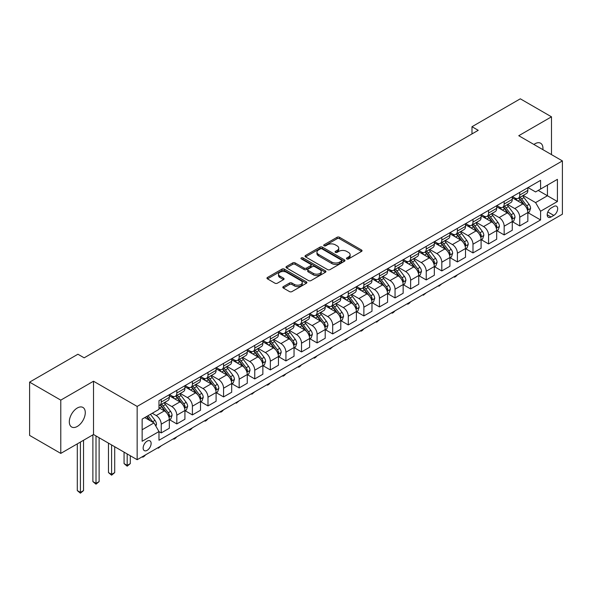 <?xml version="1.0" encoding="UTF-8"?>
<svg xmlns="http://www.w3.org/2000/svg" width="592" height="592" viewBox="0 0 592 592"><rect width="100%" height="100%" fill="white"/><g stroke="black" fill="none" stroke-linecap="round" stroke-linejoin="round"><path stroke-width="0.89" d="M346.823 258.926A1.214 0.703 0 0 0 348.533 258.926L361.542 251.415A1.732 0.999 0 0 0 362.045 250.705A1.732 0.999 0 0 0 361.542 250.002L339.505 237.281A1.732 0.999 0 0 0 337.063 237.281L324.053 244.792A1.214 0.703 0 0 0 323.698 245.28A1.214 0.703 0 0 0 324.053 245.776A1.214 0.703 0 0 0 325.77 245.776L327.45 244.807A5.543 3.197 0 0 1 335.287 244.807L337.122 245.865A5.543 3.197 0 0 1 338.742 248.129A5.543 3.197 0 0 1 337.122 250.386L335.435 251.363A1.214 0.703 0 0 0 335.079 251.859A1.214 0.703 0 0 0 335.435 252.347A1.214 0.703 0 0 0 337.151 252.347L338.831 251.378A5.543 3.197 0 0 1 346.668 251.378L348.503 252.436A5.543 3.197 0 0 1 350.124 254.701A5.543 3.197 0 0 1 348.503 256.965L346.823 257.934A1.214 0.703 0 0 0 346.468 258.43A1.214 0.703 0 0 0 346.823 258.926L346.823 257.934M77.3 426.44A11.285 6.519 120 0 0 84.671 416.494A11.285 6.519 120 0 0 82.947 407.451A11.285 6.519 120 0 0 77.3 408.006A11.285 6.519 120 0 0 69.923 417.952A11.285 6.519 120 0 0 71.654 427.002A11.285 6.519 120 0 0 77.3 426.44M542.879 149.643A11.285 6.519 120 0 0 540.607 143.22A11.285 6.519 120 0 0 534.968 143.782A11.285 6.519 120 0 0 533.91 144.47M147.134 450.342A5.646 3.256 120 0 0 150.819 445.369A5.646 3.256 120 0 0 149.954 440.848A5.646 3.256 120 0 0 147.134 441.129A5.646 3.256 120 0 0 143.449 446.102A5.646 3.256 120 0 0 144.315 450.623A5.646 3.256 120 0 0 147.134 450.342M283.324 286.609A1.732 0.999 0 0 0 282.813 287.312A1.732 0.999 0 0 0 283.324 288.023L289.503 291.59A1.732 0.999 0 0 0 291.952 291.59L306.397 283.25A1.732 0.999 0 0 0 306.9 282.547A1.732 0.999 0 0 0 306.397 281.836L284.36 269.116A1.732 0.999 0 0 0 281.918 269.116L267.473 277.456A1.732 0.999 0 0 0 266.962 278.166A1.732 0.999 0 0 0 267.473 278.869L274.94 283.183A1.732 0.999 0 0 0 277.389 283.183L283.568 279.609A1.732 0.999 0 0 0 284.071 278.906A1.732 0.999 0 0 0 283.568 278.196L279.868 276.057A4.632 2.671 0 0 1 278.506 274.17A4.632 2.671 0 0 1 281.37 271.698A4.632 2.671 0 0 1 286.417 272.283L300.921 280.652A4.632 2.671 0 0 1 302.275 282.547A4.632 2.671 0 0 1 299.419 285.011A4.632 2.671 0 0 1 294.372 284.434L291.952 283.043A1.732 0.999 0 0 0 289.503 283.043L283.324 286.609L283.324 288.023M93.514 381.226L60.776 400.125L29.6 382.129L29.6 435.401L60.776 453.405L93.514 434.506L137.159 459.703L137.159 406.423L93.514 381.226L93.514 434.506M551.485 154.616L551.485 116.816L518.755 135.716L562.4 160.913L137.159 406.423M551.485 116.816L520.309 98.812L471.987 126.718L471.987 133.918M29.6 382.129L77.922 354.223L84.16 357.827L478.225 130.314L471.987 126.718M327.576 269.612A1.732 0.999 0 0 0 330.018 269.612L344.463 261.272A1.732 0.999 0 0 0 344.973 260.569A1.732 0.999 0 0 0 344.463 259.858L322.433 247.138A1.732 0.999 0 0 0 319.983 247.138L305.539 255.478A1.732 0.999 0 0 0 305.035 256.188A1.732 0.999 0 0 0 305.539 256.891L327.576 269.612M301.802 259.185A1.214 0.703 0 0 1 303.03 259.355L303.03 257.92L325.43 270.847A1.732 0.999 0 0 1 325.94 271.558A1.732 0.999 0 0 1 325.43 272.261L310.985 280.601A1.732 0.999 0 0 1 308.536 280.601L286.506 267.88L286.506 266.467A1.732 0.999 0 0 0 285.995 267.177A1.732 0.999 0 0 0 286.506 267.88M286.506 266.467L292.685 262.9A1.732 0.999 0 0 1 295.134 262.9L304.073 268.058A1.732 0.999 0 0 0 306.515 268.058L310.622 265.69A1.732 0.999 0 0 0 311.126 264.987A1.732 0.999 0 0 0 310.622 264.276L301.313 258.904A1.214 0.703 0 0 1 300.958 258.408A1.214 0.703 0 0 1 301.713 257.764A1.214 0.703 0 0 1 303.03 257.92M553.794 206.49L551.048 208.073A5.469 3.16 120 0 0 547.482 212.891A5.469 3.16 120 0 0 548.318 217.271A5.469 3.16 120 0 0 551.048 216.998L553.794 215.414A5.469 3.16 120 0 0 557.368 210.597A5.469 3.16 120 0 0 556.532 206.216A5.469 3.16 120 0 0 553.794 206.49M137.159 459.703L562.4 214.193L562.4 160.913M528.042 187.59L535.59 191.941L540.577 189.063L540.577 180.353L158.982 400.666L158.982 409.375L142.147 419.099L142.147 441.269L158.982 431.553L158.982 440.263L540.577 219.95L540.577 211.24L535.59 202.597L523.187 195.441M540.577 189.063L557.412 179.346L557.412 201.524L540.577 211.24M60.776 400.125L60.776 453.405M538.209 190.432L547.437 195.76L547.437 185.104L557.412 179.346M535.59 202.597L547.437 195.76L557.412 201.524M142.147 429.755L153.994 422.91L144.766 417.582M158.982 431.627L161.224 432.922L161.224 424.212A7.052 4.07 -120 0 0 156.236 415.569L152.248 413.268M161.224 432.922L169.334 428.238L169.334 419.528A7.052 4.07 -120 0 0 164.347 410.892L158.982 407.792M169.519 419.706L176.816 423.924L176.816 415.207A7.052 4.07 -120 0 0 171.828 406.571L164.665 402.434M176.816 423.924L184.919 419.24L184.919 410.53A7.052 4.07 -120 0 0 179.931 401.887L169.334 395.767M185.104 410.707L192.4 414.918L192.4 406.208A7.052 4.07 -120 0 0 187.412 397.572L180.249 393.436M192.4 414.918L200.51 410.241L200.51 401.531A7.052 4.07 -120 0 0 195.523 392.888L184.919 386.768M200.695 401.709L207.992 405.92L207.992 397.21A7.052 4.07 -120 0 0 203.004 388.567L195.841 384.437M207.992 405.92L216.095 401.243L216.095 392.533A7.052 4.07 -120 0 0 211.107 383.89L200.51 377.77M216.28 392.711L223.576 396.921L223.576 388.211A7.052 4.07 -120 0 0 218.589 379.568L211.425 375.439M223.576 396.921L231.687 392.244L231.687 383.527A7.052 4.07 -120 0 0 226.699 374.891L216.095 368.772M231.872 383.712L239.168 387.923L239.168 379.213A7.052 4.07 -120 0 0 234.18 370.57L227.017 366.433M239.168 387.923L247.271 383.246L247.271 374.529A7.052 4.07 -120 0 0 242.283 365.893L231.687 359.773M247.456 374.714L254.752 378.924L254.752 370.207A7.052 4.07 -120 0 0 249.765 361.571L242.602 357.435M254.752 378.924L262.863 374.24L262.863 365.53A7.052 4.07 -120 0 0 257.875 356.895L247.271 350.775M263.048 365.708L270.344 369.926L270.344 361.209A7.052 4.07 -120 0 0 265.357 352.573L258.193 348.436M270.344 369.926L278.447 365.242L278.447 356.532A7.052 4.07 -120 0 0 273.46 347.889L262.863 341.769M278.632 356.71L285.929 360.92L285.929 352.21A7.052 4.07 -120 0 0 280.941 343.575L273.778 339.438M285.929 360.92L294.039 356.243L294.039 347.534A7.052 4.07 -120 0 0 289.051 338.89L278.447 332.771M294.224 347.711L301.52 351.922L301.52 343.212A7.052 4.07 -120 0 0 296.533 334.569L289.37 330.44M301.52 351.922L309.623 347.245L309.623 338.535A7.052 4.07 -120 0 0 304.636 329.892L294.039 323.772M309.808 338.713L317.105 342.923L317.105 334.214A7.052 4.07 -120 0 0 312.117 325.57L304.954 321.434M317.105 342.923L325.215 338.247L325.215 329.529A7.052 4.07 -120 0 0 320.22 320.894L309.623 314.774M325.4 329.714L332.697 333.925L332.697 325.215A7.052 4.07 -120 0 0 327.709 316.572L320.546 312.435M332.697 333.925L340.8 329.241L340.8 320.531A7.052 4.07 -120 0 0 335.812 311.895L325.215 305.775M340.985 320.716L348.281 324.927L348.281 316.209A7.052 4.07 -120 0 0 343.293 307.574L336.13 303.437M348.281 324.927L356.391 320.242L356.391 311.533A7.052 4.07 -120 0 0 351.396 302.897L340.8 296.777M356.576 311.71L363.873 315.928L363.873 307.211A7.052 4.07 -120 0 0 358.885 298.575L351.722 294.439M363.873 315.928L371.976 311.244L371.976 302.534A7.052 4.07 -120 0 0 366.988 293.891L356.391 287.771M372.161 302.712L379.457 306.922L379.457 298.213A7.052 4.07 -120 0 0 374.47 289.577L367.306 285.44M379.457 306.922L387.568 302.246L387.568 293.536A7.052 4.07 -120 0 0 382.573 284.893L371.976 278.773M387.753 293.713L395.049 297.924L395.049 289.214A7.052 4.07 -120 0 0 390.061 280.571L382.898 276.442M395.049 297.924L403.152 293.247L403.152 284.537A7.052 4.07 -120 0 0 398.164 275.894L387.568 269.774M403.337 284.715L410.633 288.926L410.633 280.216A7.052 4.07 -120 0 0 405.646 271.573L398.483 267.436M410.633 288.926L418.744 284.249L418.744 275.532A7.052 4.07 -120 0 0 413.749 266.896L403.152 260.776M418.929 275.717L426.225 279.927L426.225 271.217A7.052 4.07 -120 0 0 421.238 262.574L414.074 258.438M426.225 279.927L434.328 275.243L434.328 266.533A7.052 4.07 -120 0 0 429.341 257.897L418.744 251.778M434.513 266.718L441.81 270.929L441.81 262.212A7.052 4.07 -120 0 0 436.822 253.576L429.659 249.439M441.81 270.929L449.92 266.245L449.92 257.535A7.052 4.07 -120 0 0 444.925 248.892L434.328 242.772M450.105 257.712L457.401 261.93L457.401 253.213A7.052 4.07 -120 0 0 452.414 244.577L445.251 240.441M457.401 261.93L465.504 257.246L465.504 248.536A7.052 4.07 -120 0 0 460.517 239.893L449.92 233.773M465.689 248.714L472.986 252.925L472.986 244.215A7.052 4.07 -120 0 0 467.998 235.579L460.835 231.442M472.986 252.925L481.096 248.248L481.096 239.538A7.052 4.07 -120 0 0 476.101 230.895L465.504 224.775M481.281 239.716L488.578 243.926L488.578 235.216A7.052 4.07 -120 0 0 483.59 226.573L476.427 222.444M488.578 243.926L496.681 239.249L496.681 230.532A7.052 4.07 -120 0 0 491.693 221.896L481.096 215.777M496.866 230.717L504.162 234.928L504.162 226.218A7.052 4.07 -120 0 0 499.174 217.575L492.011 213.438M504.162 234.928L512.272 230.251L512.272 221.534A7.052 4.07 -120 0 0 507.277 212.898L496.681 206.778M512.457 221.719L519.754 225.929L519.754 217.22A7.052 4.07 -120 0 0 514.766 208.576L507.603 204.44M519.754 225.929L527.857 221.245L527.857 212.535A7.052 4.07 -120 0 0 522.869 203.9L512.272 197.78M512.457 196.588L514.766 197.92A7.052 4.07 -120 0 0 518.289 198.268A7.052 4.07 -120 0 0 519.754 195.042L519.754 192.378M496.866 205.587L499.174 206.919A7.052 4.07 -120 0 0 502.704 207.267A7.052 4.07 -120 0 0 504.162 204.04L504.162 201.376M481.281 214.585L483.59 215.917A7.052 4.07 -120 0 0 487.112 216.272A7.052 4.07 -120 0 0 488.578 213.039L488.578 210.375M465.689 223.591L467.998 224.923A7.052 4.07 -120 0 0 471.528 225.271A7.052 4.07 -120 0 0 472.986 222.037L472.986 219.373M450.105 232.589L452.414 233.921A7.052 4.07 -120 0 0 455.936 234.269A7.052 4.07 -120 0 0 457.401 231.043L457.401 228.379M434.513 241.588L436.822 242.92A7.052 4.07 -120 0 0 440.352 243.268A7.052 4.07 -120 0 0 441.81 240.041L441.81 237.377M418.929 250.586L421.238 251.918A7.052 4.07 -120 0 0 424.76 252.266A7.052 4.07 -120 0 0 426.225 249.04L426.225 246.376M403.337 259.585L405.646 260.917A7.052 4.07 -120 0 0 409.176 261.264A7.052 4.07 -120 0 0 410.633 258.038L410.633 255.374M387.753 268.583L390.061 269.915A7.052 4.07 -120 0 0 393.584 270.27A7.052 4.07 -120 0 0 395.049 267.036L395.049 264.372M372.161 277.589L374.47 278.921A7.052 4.07 -120 0 0 377.999 279.269A7.052 4.07 -120 0 0 379.457 276.035L379.457 273.371M356.576 286.587L358.885 287.919A7.052 4.07 -120 0 0 362.408 288.267A7.052 4.07 -120 0 0 363.873 285.041L363.873 282.377M340.985 295.586L343.293 296.918A7.052 4.07 -120 0 0 346.823 297.265A7.052 4.07 -120 0 0 348.281 294.039L348.281 291.375M325.4 304.584L327.709 305.916A7.052 4.07 -120 0 0 331.231 306.264A7.052 4.07 -120 0 0 332.697 303.037L332.697 300.373M309.808 313.582L312.117 314.914A7.052 4.07 -120 0 0 315.647 315.27A7.052 4.07 -120 0 0 317.105 312.036L317.105 309.372M294.224 322.581L296.533 323.913A7.052 4.07 -120 0 0 300.055 324.268A7.052 4.07 -120 0 0 301.52 321.034L301.52 318.37M278.632 331.587L280.941 332.919A7.052 4.07 -120 0 0 284.471 333.266A7.052 4.07 -120 0 0 285.929 330.033L285.929 327.369M263.048 340.585L265.357 341.917A7.052 4.07 -120 0 0 268.879 342.265A7.052 4.07 -120 0 0 270.344 339.038L270.344 336.374M247.456 349.583L249.765 350.915A7.052 4.07 -120 0 0 253.295 351.263A7.052 4.07 -120 0 0 254.752 348.037L254.752 345.373M231.872 358.582L234.18 359.914A7.052 4.07 -120 0 0 237.703 360.262A7.052 4.07 -120 0 0 239.168 357.035L239.168 354.371M216.28 367.58L218.589 368.912A7.052 4.07 -120 0 0 222.118 369.267A7.052 4.07 -120 0 0 223.576 366.034L223.576 363.37M200.695 376.586L203.004 377.918A7.052 4.07 -120 0 0 206.527 378.266A7.052 4.07 -120 0 0 207.992 375.032L207.992 372.368M185.104 385.584L187.412 386.916A7.052 4.07 -120 0 0 190.942 387.264A7.052 4.07 -120 0 0 192.4 384.03L192.4 381.366M169.519 394.583L171.828 395.915A7.052 4.07 -120 0 0 175.35 396.263A7.052 4.07 -120 0 0 176.816 393.036L176.816 390.372M528.042 212.713L540.577 219.95M518.289 198.268L526.399 193.591A7.052 4.07 -120 0 0 527.857 190.358L527.857 187.694M502.704 207.267L510.807 202.59A7.052 4.07 -120 0 0 512.272 199.363L512.272 196.699M487.112 216.272L495.223 211.588A7.052 4.07 -120 0 0 496.681 208.362L496.681 205.698M471.528 225.271L479.631 220.587A7.052 4.07 -120 0 0 481.096 217.36L481.096 214.696M455.936 234.269L464.047 229.592A7.052 4.07 -120 0 0 465.504 226.359L465.504 223.695M440.352 243.268L448.455 238.591A7.052 4.07 -120 0 0 449.92 235.357L449.92 232.693M424.76 252.266L432.87 247.589A7.052 4.07 -120 0 0 434.328 244.355L434.328 241.691M409.176 261.264L417.279 256.588A7.052 4.07 -120 0 0 418.744 253.361L418.744 250.697M393.584 270.27L401.694 265.586A7.052 4.07 -120 0 0 403.152 262.36L403.152 259.696M377.999 279.269L386.102 274.584A7.052 4.07 -120 0 0 387.568 271.358L387.568 268.694M362.408 288.267L370.518 283.59A7.052 4.07 -120 0 0 371.976 280.356L371.976 277.692M346.823 297.265L354.926 292.589A7.052 4.07 -120 0 0 356.391 289.355L356.391 286.691M331.231 306.264L339.342 301.587A7.052 4.07 -120 0 0 340.8 298.361L340.8 295.697M315.647 315.27L323.75 310.585A7.052 4.07 -120 0 0 325.215 307.359L325.215 304.695M300.055 324.268L308.166 319.584A7.052 4.07 -120 0 0 309.623 316.357L309.623 313.693M284.471 333.266L292.574 328.582A7.052 4.07 -120 0 0 294.039 325.356L294.039 322.692M268.879 342.265L276.989 337.588A7.052 4.07 -120 0 0 278.447 334.354L278.447 331.69M253.295 351.263L261.398 346.586A7.052 4.07 -120 0 0 262.863 343.353L262.863 340.689M237.703 360.262L245.813 355.585A7.052 4.07 -120 0 0 247.271 352.358L247.271 349.694M222.118 369.267L230.221 364.583A7.052 4.07 -120 0 0 231.687 361.357L231.687 358.693M206.527 378.266L214.637 373.582A7.052 4.07 -120 0 0 216.095 370.355L216.095 367.691M190.942 387.264L199.045 382.58A7.052 4.07 -120 0 0 200.51 379.354L200.51 376.69M175.35 396.263L183.461 391.586A7.052 4.07 -120 0 0 184.919 388.352L184.919 385.688M158.982 405.55A7.052 4.07 -120 0 0 159.766 405.261L167.869 400.584A7.052 4.07 -120 0 0 169.334 397.35L169.334 394.686M159.766 405.261A7.052 4.07 -120 0 0 161.224 402.035L161.224 399.371M153.994 422.91L158.982 431.553M347.304 259.096L348.503 258.401A5.543 3.197 0 0 0 350.124 256.144L350.124 254.701M338.742 248.129L338.742 249.565A5.543 3.197 0 0 1 337.122 251.829L335.923 252.525M361.542 250.002L361.542 251.415L339.505 238.717A1.732 0.999 0 0 0 337.063 238.717L324.534 245.946M344.44 261.287L322.433 248.581A1.732 0.999 0 0 0 319.983 248.581L305.561 256.906L305.539 255.478M341.406 261.065A1.214 0.703 0 0 0 341.762 260.569A1.214 0.703 0 0 0 341.406 260.073L322.063 248.906A1.214 0.703 0 0 0 320.353 248.906L318.577 249.928A5.543 3.197 0 0 0 316.957 252.192A5.543 3.197 0 0 0 318.577 254.456L331.794 262.086A5.543 3.197 0 0 0 339.63 262.086L341.406 261.065L341.406 262.5A1.214 0.703 0 0 0 341.762 262.004L341.762 260.569M316.957 252.192L316.957 253.635A5.543 3.197 0 0 0 318.577 255.892L318.577 254.456M341.406 262.5L339.63 263.529A5.543 3.197 0 0 1 331.794 263.529L318.577 255.892M286.528 267.895L292.685 264.335L292.685 262.9M311.126 264.987L311.126 266.422A1.732 0.999 0 0 1 310.622 267.133L306.515 269.501A1.732 0.999 0 0 1 304.073 269.501L295.134 264.335A1.732 0.999 0 0 0 292.685 264.335M303.03 259.355L325.408 272.276M313.346 273.408A4.632 2.671 0 0 0 318.392 273.992A4.632 2.671 0 0 0 321.249 271.521A4.632 2.671 0 0 0 319.895 269.626L314.781 266.681A1.732 0.999 0 0 0 312.332 266.681L308.232 269.049A1.732 0.999 0 0 0 307.729 269.752A1.732 0.999 0 0 0 308.232 270.463L313.346 273.408L313.346 274.851A4.632 2.671 0 0 0 318.392 275.428A4.632 2.671 0 0 0 321.249 272.956L321.249 271.521M307.729 269.752L307.729 271.195A1.732 0.999 0 0 0 308.232 271.898L308.232 270.463M313.346 274.851L308.232 271.898M302.275 282.547L302.275 283.982A4.632 2.671 0 0 1 299.419 286.454A4.632 2.671 0 0 1 294.372 285.877L291.952 284.478A1.732 0.999 0 0 0 289.503 284.478L283.346 288.038M278.506 274.17L278.506 275.613A4.632 2.671 0 0 0 279.868 277.5L279.868 276.057M283.546 279.624L279.868 277.5M306.375 283.265L284.36 270.559A1.732 0.999 0 0 0 281.918 270.559L267.495 278.884M527.857 212.824L529.352 211.958L530.602 208.362A4.677 2.701 -120 0 0 529.107 204.381L524.016 197.58A13.49 7.792 -120 0 0 522.544 195.819M517.475 200.784A13.49 7.792 -120 0 0 514.714 197.891M527.428 209.96L528.079 208.562A4.677 2.701 -120 0 0 526.739 205.75L521.641 198.949A13.49 7.792 -120 0 0 520.168 197.18M518.918 197.906A11.196 6.468 60 0 1 520.753 200L525.067 205.757M518.673 198.046A13.49 7.792 60 0 1 520.146 199.807L523.535 204.336M457.483 274.769L455.781 276.471L454.53 277.189L453.909 276.834M454.53 276.471L454.53 277.189M512.272 221.822L513.767 220.957L515.01 217.36A4.677 2.701 -120 0 0 513.523 213.379L508.424 206.578A13.49 7.792 -120 0 0 506.952 204.817M501.883 209.783A13.49 7.792 -120 0 0 499.123 206.889M511.843 218.959L512.487 217.56A4.677 2.701 -120 0 0 511.148 214.748L506.056 207.947A13.49 7.792 -120 0 0 504.584 206.186M503.326 206.911A11.196 6.468 60 0 1 505.168 208.998L509.475 214.755M503.089 207.045A13.49 7.792 60 0 1 504.562 208.813L507.943 213.335M441.891 283.768L438.946 286.195L438.317 285.832M438.946 285.47L438.946 286.195M496.681 230.821L498.175 229.962L499.426 226.359A4.677 2.701 -120 0 0 497.931 222.377L492.84 215.577A13.49 7.792 -120 0 0 491.367 213.816M486.298 218.781A13.49 7.792 -120 0 0 483.538 215.888M496.251 227.964L496.903 226.558A4.677 2.701 -120 0 0 495.563 223.746L490.465 216.946A13.49 7.792 -120 0 0 488.992 215.185M487.741 215.91A11.196 6.468 60 0 1 489.577 217.997L493.891 223.754M487.497 216.05A13.49 7.792 60 0 1 488.97 217.812L492.359 222.333M426.307 292.766L423.354 295.193L422.732 294.831M423.354 294.468L423.354 295.193M481.096 239.827L482.591 238.961L483.834 235.357A4.677 2.701 -120 0 0 482.347 231.383L477.248 224.575A13.49 7.792 -120 0 0 475.776 222.814M470.707 227.779A13.49 7.792 -120 0 0 467.946 224.893M480.667 236.963L481.311 235.557A4.677 2.701 -120 0 0 479.971 232.745L474.88 225.944A13.49 7.792 -120 0 0 473.408 224.183M472.15 224.908A11.196 6.468 60 0 1 473.992 226.995L478.299 232.752M471.913 225.049A13.49 7.792 60 0 1 473.385 226.81L476.767 231.331M410.715 301.765L409.013 303.474L407.77 304.192L407.141 303.829M407.77 303.467L407.77 304.192M465.504 248.825L466.999 247.959L468.25 244.355A4.677 2.701 -120 0 0 466.755 240.382L461.664 233.581A13.49 7.792 -120 0 0 460.191 231.812M455.122 236.778A13.49 7.792 -120 0 0 452.362 233.892M465.075 245.961L465.726 244.555A4.677 2.701 -120 0 0 464.387 241.751L459.288 234.943A13.49 7.792 -120 0 0 457.816 233.181M456.565 233.907A11.196 6.468 60 0 1 458.4 236.001L462.715 241.751M456.321 234.047A13.49 7.792 60 0 1 457.794 235.808L461.183 240.33M395.13 310.763L393.428 312.472L392.178 313.19L391.556 312.828M392.178 312.472L392.178 313.19M449.92 257.823L451.415 256.958L452.658 253.361A4.677 2.701 -120 0 0 451.171 249.38L446.072 242.579A13.49 7.792 -120 0 0 444.599 240.811M439.53 245.784A13.49 7.792 -120 0 0 436.77 242.89M449.491 254.96L450.135 253.561A4.677 2.701 -120 0 0 448.795 250.749L443.704 243.948A13.49 7.792 -120 0 0 442.231 242.18M440.973 242.905A11.196 6.468 60 0 1 442.816 244.999L447.123 250.756M440.737 243.046A13.49 7.792 60 0 1 442.209 244.807L445.591 249.328M379.539 319.769L376.593 322.189L375.964 321.826M376.593 321.471L376.593 322.189M434.328 266.822L435.823 265.956L437.074 262.36A4.677 2.701 -120 0 0 435.579 258.378L430.488 251.578A13.49 7.792 -120 0 0 429.015 249.817M423.946 254.782A13.49 7.792 -120 0 0 421.186 251.889M433.899 263.958L434.55 262.559A4.677 2.701 -120 0 0 433.211 259.747L428.112 252.947A13.49 7.792 -120 0 0 426.64 251.178M425.389 251.903A11.196 6.468 60 0 1 427.224 253.998L431.538 259.755M425.145 252.044A13.49 7.792 60 0 1 426.617 253.805L430.007 258.334M363.954 328.767L362.252 330.469L361.002 331.187L360.38 330.832M361.002 330.469L361.002 331.187M418.744 275.82L420.239 274.962L421.482 271.358A4.677 2.701 -120 0 0 419.994 267.377L414.896 260.576A13.49 7.792 -120 0 0 413.423 258.815M408.354 263.78A13.49 7.792 -120 0 0 405.594 260.887M418.315 272.956L418.958 271.558A4.677 2.701 -120 0 0 417.619 268.746L412.528 261.945A13.49 7.792 -120 0 0 411.055 260.184M409.797 260.909A11.196 6.468 60 0 1 411.64 262.996L415.947 268.753M409.56 261.042A13.49 7.792 60 0 1 411.033 262.811L414.415 267.332M348.362 337.766L345.417 340.193L344.788 339.83M345.417 339.468L345.417 340.193M403.152 284.819L404.647 283.96L405.897 280.356A4.677 2.701 -120 0 0 404.403 276.375L399.311 269.575A13.49 7.792 -120 0 0 397.839 267.813M392.77 272.779A13.49 7.792 -120 0 0 390.01 269.885M402.73 281.962L403.374 280.556A4.677 2.701 -120 0 0 402.035 277.744L396.936 270.944A13.49 7.792 -120 0 0 395.463 269.182M394.213 269.908A11.196 6.468 60 0 1 396.048 271.994L400.362 277.752M393.969 270.048A13.49 7.792 60 0 1 395.441 271.809L398.83 276.331M332.778 346.764L329.825 349.191L329.204 348.829M329.825 348.466L329.825 349.191M387.568 293.824L389.062 292.959L390.306 289.355A4.677 2.701 -120 0 0 388.818 285.381L383.72 278.573A13.49 7.792 -120 0 0 382.247 276.812M377.178 281.777A13.49 7.792 -120 0 0 374.418 278.891M387.138 290.961L387.782 289.555A4.677 2.701 -120 0 0 386.443 286.743L381.352 279.942A13.49 7.792 -120 0 0 379.879 278.181M378.621 278.906A11.196 6.468 60 0 1 380.464 280.993L384.77 286.75M378.384 279.047A13.49 7.792 60 0 1 379.857 280.808L383.239 285.329M317.186 355.762L315.484 357.472L314.241 358.19L313.612 357.827M314.241 357.464L314.241 358.19M371.976 302.823L373.471 301.957L374.721 298.361A4.677 2.701 -120 0 0 373.226 294.379L368.135 287.579A13.49 7.792 -120 0 0 366.663 285.81M361.594 290.776A13.49 7.792 -120 0 0 358.833 287.89M371.554 299.959L372.198 298.553A4.677 2.701 -120 0 0 370.858 295.748L365.76 288.94A13.49 7.792 -120 0 0 364.287 287.179M363.037 287.904A11.196 6.468 60 0 1 364.872 289.999L369.186 295.748M362.792 288.045A13.49 7.792 60 0 1 364.265 289.806L367.654 294.328M301.602 364.761L299.9 366.47L298.649 367.188L298.028 366.825M298.649 366.47L298.649 367.188M356.391 311.821L357.886 310.955L359.129 307.359A4.677 2.701 -120 0 0 357.642 303.378L352.543 296.577A13.49 7.792 -120 0 0 351.071 294.816M346.002 299.781A13.49 7.792 -120 0 0 343.242 296.888M355.962 308.957L356.606 307.559A4.677 2.701 -120 0 0 355.274 304.747L350.175 297.946A13.49 7.792 -120 0 0 348.703 296.178M347.445 296.903A11.196 6.468 60 0 1 349.287 298.997L353.594 304.754M347.208 297.043A13.49 7.792 60 0 1 348.681 298.805L352.062 303.326M286.01 373.767L284.308 375.469L283.065 376.186L282.436 375.831M283.065 375.469L283.065 376.186M340.8 320.82L342.294 319.954L343.545 316.357A4.677 2.701 -120 0 0 342.05 312.376L336.959 305.576A13.49 7.792 -120 0 0 335.486 303.814M330.417 308.78A13.49 7.792 -120 0 0 327.657 305.886M340.378 317.956L341.022 316.557A4.677 2.701 -120 0 0 339.682 313.745L334.584 306.945A13.49 7.792 -120 0 0 333.118 305.183M331.86 305.901A11.196 6.468 60 0 1 333.696 307.995L338.01 313.753M331.616 306.042A13.49 7.792 60 0 1 333.089 307.81L336.478 312.332M270.426 382.765L268.724 384.467L267.473 385.185L266.851 384.83M267.473 384.467L267.473 385.185M325.215 329.818L326.71 328.96L327.953 325.356A4.677 2.701 -120 0 0 326.466 321.375L321.367 314.574A13.49 7.792 -120 0 0 319.895 312.813M314.826 317.778A13.49 7.792 -120 0 0 312.065 314.885M324.786 326.954L325.43 325.556A4.677 2.701 -120 0 0 324.098 322.744L318.999 315.943A13.49 7.792 -120 0 0 317.527 314.182M316.269 314.907A11.196 6.468 60 0 1 318.111 316.994L322.418 322.751M316.032 315.04A13.49 7.792 60 0 1 317.504 316.809L320.886 321.33M254.834 391.763L251.889 394.191L251.26 393.828M251.889 393.465L251.889 394.191M309.623 338.816L311.118 337.958L312.369 334.354A4.677 2.701 -120 0 0 310.874 330.373L305.783 323.572A13.49 7.792 -120 0 0 304.31 321.811M299.241 326.777A13.49 7.792 -120 0 0 296.481 323.883M309.202 335.96L309.845 334.554A4.677 2.701 -120 0 0 308.506 331.742L303.407 324.941A13.49 7.792 -120 0 0 301.942 323.18M300.684 323.905A11.196 6.468 60 0 1 302.519 325.992L306.834 331.749M300.44 324.046A13.49 7.792 60 0 1 301.913 325.807L305.302 330.329M239.249 400.762L236.297 403.189L235.675 402.826M236.297 402.464L236.297 403.189M294.039 347.822L295.534 346.956L296.777 343.353A4.677 2.701 -120 0 0 295.29 339.379L290.191 332.571A13.49 7.792 -120 0 0 288.718 330.81M283.649 335.775A13.49 7.792 -120 0 0 280.889 332.889M293.61 344.958L294.254 343.552A4.677 2.701 -120 0 0 292.922 340.74L287.823 333.94A13.49 7.792 -120 0 0 286.35 332.179M285.092 332.904A11.196 6.468 60 0 1 286.935 334.991L291.242 340.748M284.856 333.044A13.49 7.792 60 0 1 286.328 334.806L289.717 339.327M223.658 409.76L221.956 411.47L220.712 412.187L220.083 411.825M220.712 411.462L220.712 412.187M278.447 356.821L279.942 355.955L281.193 352.358A4.677 2.701 -120 0 0 279.698 348.377L274.607 341.577A13.49 7.792 -120 0 0 273.134 339.808M268.065 344.773A13.49 7.792 -120 0 0 265.305 341.887M278.025 353.957L278.669 352.551A4.677 2.701 -120 0 0 277.33 349.746L272.231 342.938A13.49 7.792 -120 0 0 270.766 341.177M269.508 341.902A11.196 6.468 60 0 1 271.343 343.996L275.657 349.746M269.264 342.043A13.49 7.792 60 0 1 270.736 343.804L274.126 348.325M208.073 418.759L206.371 420.468L205.121 421.186L204.499 420.823M205.121 420.468L205.121 421.186M262.863 365.819L264.358 364.953L265.601 361.357A4.677 2.701 -120 0 0 264.113 357.376L259.015 350.575A13.49 7.792 -120 0 0 257.542 348.814M252.473 353.779A13.49 7.792 -120 0 0 249.713 350.886M262.434 362.955L263.077 361.557A4.677 2.701 -120 0 0 261.745 358.745L256.647 351.944A13.49 7.792 -120 0 0 255.174 350.175M253.916 350.901A11.196 6.468 60 0 1 255.759 352.995L260.066 358.752M253.679 351.041A13.49 7.792 60 0 1 255.152 352.802L258.541 357.324M192.481 427.764L190.779 429.466L189.536 430.184L188.907 429.829M189.536 429.466L189.536 430.184M247.271 374.817L248.766 373.952L250.016 370.355A4.677 2.701 -120 0 0 248.522 366.374L243.43 359.573A13.49 7.792 -120 0 0 241.958 357.812M236.889 362.778A13.49 7.792 -120 0 0 234.129 359.884M246.849 371.954L247.493 370.555A4.677 2.701 -120 0 0 246.154 367.743L241.055 360.942A13.49 7.792 -120 0 0 239.59 359.181M238.332 359.906A11.196 6.468 60 0 1 240.167 361.993L244.481 367.75M238.088 360.04A13.49 7.792 60 0 1 239.56 361.808L242.949 366.33M176.897 436.763L175.195 438.465L173.944 439.183L173.323 438.827M173.944 438.465L173.944 439.183M231.687 383.816L233.181 382.957L234.425 379.354A4.677 2.701 -120 0 0 232.937 375.372L227.839 368.572A13.49 7.792 -120 0 0 226.366 366.811M221.297 371.776A13.49 7.792 -120 0 0 218.537 368.883M231.257 380.959L231.901 379.553A4.677 2.701 -120 0 0 230.569 376.741L225.471 369.941A13.49 7.792 -120 0 0 223.998 368.18M222.74 368.905A11.196 6.468 60 0 1 224.583 370.992L228.897 376.749M222.503 369.045A13.49 7.792 60 0 1 223.976 370.807L227.365 375.328M161.305 445.761L158.36 448.188L157.731 447.826M158.36 447.463L158.36 448.188M216.095 392.822L217.59 391.956L218.84 388.352A4.677 2.701 -120 0 0 217.345 384.371L212.254 377.57A13.49 7.792 -120 0 0 210.782 375.809M205.713 380.774A13.49 7.792 -120 0 0 202.952 377.881M215.673 389.958L216.317 388.552A4.677 2.701 -120 0 0 214.977 385.74L209.879 378.939A13.49 7.792 -120 0 0 208.414 377.178M207.156 377.903A11.196 6.468 60 0 1 208.991 379.99L213.305 385.747M206.911 378.044A13.49 7.792 60 0 1 208.384 379.805L211.773 384.326M145.721 454.76L144.019 456.469L142.768 457.187L142.147 456.824M142.768 456.462L142.768 457.187M200.51 401.82L202.005 400.954L203.248 397.35A4.677 2.701 -120 0 0 201.761 393.377L196.662 386.569A13.49 7.792 -120 0 0 195.19 384.807M190.121 389.773A13.49 7.792 -120 0 0 187.361 386.887M200.081 398.956L200.725 397.55A4.677 2.701 -120 0 0 199.393 394.746L194.294 387.938A13.49 7.792 -120 0 0 192.822 386.176M191.564 386.902A11.196 6.468 60 0 1 193.406 388.988L197.721 394.746M191.327 387.042A13.49 7.792 60 0 1 192.8 388.803L196.189 393.325M127.184 453.946L127.184 465.393L130.299 463.595L130.299 455.744M130.299 463.595L127.184 466.185L124.061 463.595L124.061 452.147M124.061 463.595L127.184 465.393L127.184 466.185M184.919 410.818L186.413 409.953L187.664 406.356A4.677 2.701 -120 0 0 186.169 402.375L181.078 395.574A13.49 7.792 -120 0 0 179.605 393.806M174.536 398.771A13.49 7.792 -120 0 0 171.776 395.885M184.497 407.955L185.141 406.556A4.677 2.701 -120 0 0 183.801 403.744L178.703 396.943A13.49 7.792 -120 0 0 177.237 395.175M175.979 395.9A11.196 6.468 60 0 1 177.815 397.994L182.129 403.744M175.735 396.041A13.49 7.792 60 0 1 177.208 397.802L180.597 402.323M111.592 444.947L111.592 474.392L114.707 472.594L114.707 446.745M114.707 472.594L111.592 475.184L108.477 472.594L108.477 443.142M108.477 472.594L111.592 474.392L111.592 475.184M169.334 419.817L170.829 418.951L172.072 415.355A4.677 2.701 -120 0 0 170.585 411.373L165.486 404.573A13.49 7.792 -120 0 0 164.014 402.812M168.905 416.953L169.549 415.554A4.677 2.701 -120 0 0 168.217 412.742L163.118 405.942A13.49 7.792 -120 0 0 161.646 404.173M160.388 404.898A11.196 6.468 60 0 1 162.23 406.993L166.544 412.75M160.151 405.039A13.49 7.792 60 0 1 161.623 406.8L165.013 411.329M96.008 435.941L96.008 483.39L99.123 481.592L99.123 437.747M99.123 481.592L96.008 484.182L92.885 481.592L92.885 434.868M92.885 481.592L96.008 483.39L96.008 484.182M155.866 426.151L156.488 424.353A4.677 2.701 -120 0 0 154.993 420.372L150.449 414.304M153.047 422.37A4.677 2.701 -120 0 0 152.625 421.741L148.081 415.673M146.905 416.346L150.176 420.712M146.579 416.539L149.354 420.231M80.416 442.061L80.416 492.389L83.531 490.59L83.531 440.263M83.531 490.59L80.416 493.188L77.3 490.59L77.3 443.867M77.3 490.59L80.416 492.389L80.416 493.188M156.236 415.569L164.347 410.892M171.828 406.571L179.931 401.887M187.412 397.572L195.523 392.888M203.004 388.567L211.107 383.89M218.589 379.568L226.699 374.891M234.18 370.57L242.283 365.893M249.765 361.571L257.875 356.895M265.357 352.573L273.46 347.889M280.941 343.575L289.051 338.89M296.533 334.569L304.636 329.892M312.117 325.57L320.22 320.894M327.709 316.572L335.812 311.895M343.293 307.574L351.396 302.897M358.885 298.575L366.988 293.891M374.47 289.577L382.573 284.893M390.061 280.571L398.164 275.894M405.646 271.573L413.749 266.896M421.238 262.574L429.341 257.897M436.822 253.576L444.925 248.892M452.414 244.577L460.517 239.893M467.998 235.579L476.101 230.895M483.59 226.573L491.693 221.896M499.174 217.575L507.277 212.898M514.766 208.576L522.869 203.9M519.754 195.042L527.857 190.358M519.754 217.22L527.857 212.535M504.162 226.218L512.272 221.534M504.162 204.04L512.272 199.363M488.578 235.216L496.681 230.532M488.578 213.039L496.681 208.362M472.986 244.215L481.096 239.538M472.986 222.037L481.096 217.36M457.401 253.213L465.504 248.536M457.401 231.043L465.504 226.359M441.81 262.212L449.92 257.535M441.81 240.041L449.92 235.357M426.225 271.217L434.328 266.533M426.225 249.04L434.328 244.355M410.633 280.216L418.744 275.532M410.633 258.038L418.744 253.361M395.049 289.214L403.152 284.537M395.049 267.036L403.152 262.36M379.457 298.213L387.568 293.536M379.457 276.035L387.568 271.358M363.873 307.211L371.976 302.534M363.873 285.041L371.976 280.356M348.281 316.209L356.391 311.533M348.281 294.039L356.391 289.355M332.697 325.215L340.8 320.531M332.697 303.037L340.8 298.361M317.105 334.214L325.215 329.529M317.105 312.036L325.215 307.359M301.52 343.212L309.623 338.535M301.52 321.034L309.623 316.357M285.929 352.21L294.039 347.534M285.929 330.033L294.039 325.356M270.344 361.209L278.447 356.532M270.344 339.038L278.447 334.354M254.752 370.207L262.863 365.53M254.752 348.037L262.863 343.353M239.168 379.213L247.271 374.529M239.168 357.035L247.271 352.358M223.576 388.211L231.687 383.527M223.576 366.034L231.687 361.357M207.992 397.21L216.095 392.533M207.992 375.032L216.095 370.355M192.4 406.208L200.51 401.531M192.4 384.03L200.51 379.354M176.816 415.207L184.919 410.53M176.816 393.036L184.919 388.352M161.224 424.212L169.334 419.528M161.224 402.035L169.334 397.35M547.815 211.966L553.794 215.414M547.186 214.77L551.048 216.998M348.503 258.401L348.503 256.965M335.435 252.347L335.435 251.363M337.122 251.829L337.122 250.386M324.053 245.776L324.053 244.792M337.063 238.717L337.063 237.281M339.505 238.717L339.505 237.281M319.983 248.581L319.983 247.138M322.433 248.581L322.433 247.138M344.463 261.272L344.463 259.858M331.794 263.529L331.794 262.086M339.63 263.529L339.63 262.086M295.134 264.335L295.134 262.9M304.073 269.501L304.073 268.058M306.515 269.501L306.515 268.058M310.622 267.133L310.622 265.69M325.43 272.261L325.43 270.847M289.503 284.478L289.503 283.043M291.952 284.478L291.952 283.043M294.372 285.877L294.372 284.434M283.568 279.609L283.568 278.196M267.473 278.869L267.473 277.456M281.918 270.559L281.918 269.116M284.36 270.559L284.36 269.116M306.397 283.25L306.397 281.836M527.509 210.219L530.573 208.451M521.641 198.949L524.016 197.58M517.97 201.065L520.146 199.807M526.739 205.75L529.107 204.381M526.369 207.57L528.079 208.562M511.917 219.218L514.981 217.449M506.056 207.947L508.424 206.578M502.379 210.071L504.562 208.813M511.148 214.748L513.523 213.379M510.778 216.576L512.487 217.56M496.333 228.216L499.396 226.447M490.465 216.946L492.84 215.577M486.794 219.07L488.97 217.812M495.563 223.746L497.931 222.377M495.193 225.574L496.903 226.558M480.741 237.214L483.805 235.453M474.88 225.944L477.248 224.575M471.202 228.068L473.385 226.81M479.971 232.745L482.347 231.383M479.601 234.573L481.311 235.557M465.157 246.22L468.22 244.452M459.288 234.943L461.664 233.581M455.618 237.066L457.794 235.808M464.387 241.751L466.755 240.382M464.017 243.571L465.726 244.555M449.565 255.219L452.628 253.45M443.704 243.948L446.072 242.579M440.026 246.065L442.209 244.807M448.795 250.749L451.171 249.38M448.425 252.569L450.135 253.561M433.98 264.217L437.044 262.448M428.112 252.947L430.488 251.578M424.442 255.063L426.617 253.805M433.211 259.747L435.579 258.378M432.841 261.575L434.55 262.559M418.389 273.215L421.452 271.447M412.528 261.945L414.896 260.576M408.85 264.069L411.033 262.811M417.619 268.746L419.994 267.377M417.249 270.574L418.958 271.558M402.804 282.214L405.868 280.445M396.936 270.944L399.311 269.575M393.266 273.067L395.441 271.809M402.035 277.744L404.403 276.375M401.665 279.572L403.374 280.556M387.212 291.212L390.276 289.451M381.352 279.942L383.72 278.573M377.674 282.066L379.857 280.808M386.443 286.743L388.818 285.381M386.073 288.57L387.782 289.555M371.628 300.218L374.692 298.449M365.76 288.94L368.135 287.579M362.089 291.064L364.265 289.806M370.858 295.748L373.226 294.379M370.488 297.569L372.198 298.553M356.036 309.216L359.1 307.448M350.175 297.946L352.543 296.577M346.498 300.063L348.681 298.805M355.274 304.747L357.642 303.378M354.897 306.567L356.606 307.559M340.452 318.215L343.515 316.446M334.584 306.945L336.959 305.576M330.913 309.061L333.089 307.81M339.682 313.745L342.05 312.376M339.312 315.573L341.022 316.557M324.86 327.213L327.924 325.445M318.999 315.943L321.367 314.574M315.321 318.067L317.504 316.809M324.098 322.744L326.466 321.375M323.72 324.571L325.43 325.556M309.276 336.212L312.339 334.443M303.407 324.941L305.783 323.572M299.737 327.065L301.913 325.807M308.506 331.742L310.874 330.373M308.136 333.57L309.845 334.554M293.684 345.21L296.747 343.449M287.823 333.94L290.191 332.571M284.145 336.064L286.328 334.806M292.922 340.74L295.29 339.379M292.544 342.568L294.254 343.552M278.099 354.216L281.163 352.447M272.231 342.938L274.607 341.577M268.561 345.062L270.736 343.804M277.33 349.746L279.698 348.377M276.96 351.567L278.669 352.551M262.508 363.214L265.571 361.446M256.647 351.944L259.015 350.575M252.969 354.06L255.152 352.802M261.745 358.745L264.113 357.376M261.375 360.565L263.077 361.557M246.923 372.213L249.987 370.444M241.055 360.942L243.43 359.573M237.385 363.059L239.56 361.808M246.154 367.743L248.522 366.374M245.784 369.571L247.493 370.555M231.331 381.211L234.395 379.442M225.471 369.941L227.839 368.572M221.793 372.065L223.976 370.807M230.569 376.741L232.937 375.372M230.199 378.569L231.901 379.553M215.747 390.209L218.811 388.441M209.879 378.939L212.254 377.57M206.208 381.063L208.384 379.805M214.977 385.74L217.345 384.371M214.607 387.568L216.317 388.552M200.155 399.208L203.219 397.447M194.294 387.938L196.662 386.569M190.617 390.061L192.8 388.803M199.393 394.746L201.761 393.377M199.023 396.566L200.725 397.55M184.571 408.214L187.634 406.445M178.703 396.943L181.078 395.574M175.032 399.06L177.208 397.802M183.801 403.744L186.169 402.375M183.431 405.564L185.141 406.556M168.979 417.212L172.043 415.443M163.118 405.942L165.486 404.573M159.44 408.058L161.623 406.8M168.217 412.742L170.585 411.373M167.847 414.563L169.549 415.554M155.274 425.13L156.458 424.442M152.625 421.741L154.993 420.372"/></g></svg>
